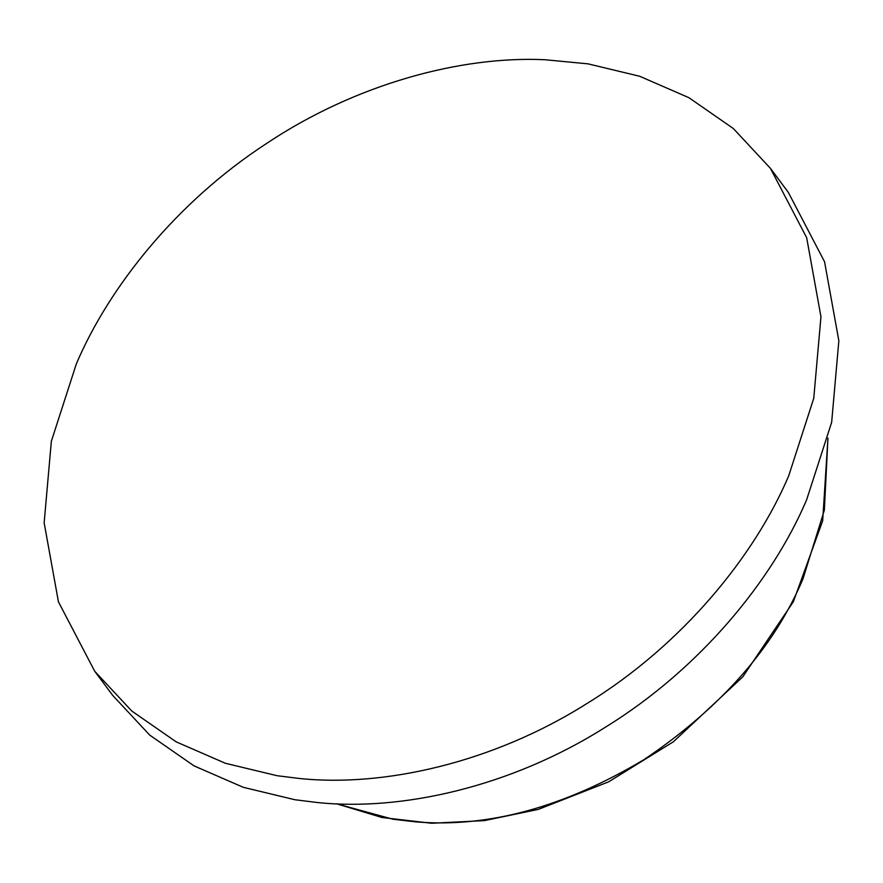 <?xml version="1.0" encoding="UTF-8"?>
<svg xmlns="http://www.w3.org/2000/svg" width="883" height="883" viewBox="0 0 883 883"><rect width="100%" height="100%" fill="white"/><g stroke="black" fill="none" stroke-linecap="round" stroke-linejoin="round"><path stroke-width="1.32" d="M770.418 168.333L788.309 192.373L824.556 261.743L838.85 340.772L831.654 422.317L806.62 499.833C772.647 579.899 700.407 668.762 605.043 727.426C510.385 787.283 400.661 811.4 316.975 802.492L294.944 799.744L243.311 787.327L194.072 765.892L149.68 735.075L112.582 695.263L94.691 671.223L58.444 601.853L44.15 522.824L51.346 441.279L76.38 363.763C109.095 286.964 176.545 202.075 266.511 143.51C355.75 83.951 461.202 55.75 544.921 59.735L588.056 63.852L639.689 76.269L688.928 97.704L733.32 128.521L770.418 168.333L806.665 237.704L820.958 316.732L813.762 398.277L788.729 475.794C754.755 555.86 682.515 644.722 587.151 703.387C492.504 763.243 382.769 787.349 299.094 778.453L277.052 775.704L225.419 763.287L176.181 741.852L131.788 711.036L94.691 671.223M827.956 438.178L824.347 510.153L802.989 578.829C774.17 647.206 721.256 707.426 644.248 759.468C564.347 807.183 488.144 827.978 415.639 821.852L392.858 819.214L336.644 803.806L381.875 817.481L431.666 823.265L484.414 820.605L538.288 809.391L608.685 781.808L673.354 741.786L742.758 676.864L793.353 601.742L822.669 520.838L827.956 438.156"/></g></svg>
